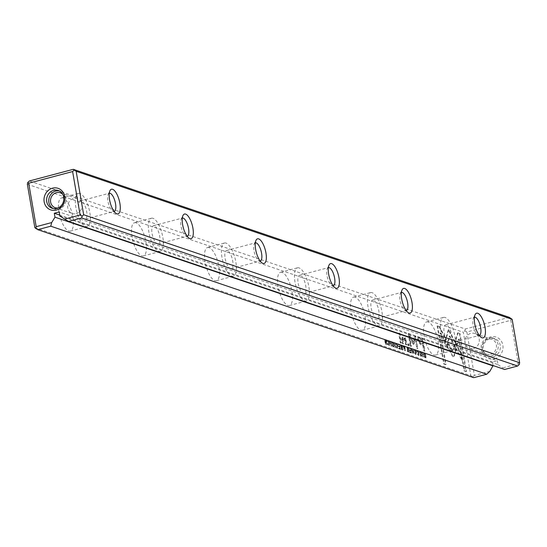 <?xml version="1.0" encoding="UTF-8"?>
<svg xmlns="http://www.w3.org/2000/svg" width="547" height="547" viewBox="0 0 547 547"><rect width="100%" height="100%" fill="white"/><g stroke="black" fill="none" stroke-linecap="round" stroke-linejoin="round"><path stroke-width="0.41" stroke-dasharray="2.73 2.05" d="M412.848 353.533L411.241 348.624L412.869 352.863L413.115 349.26L412.848 353.533L413.703 353.499L413.163 353.642M444.745 342.012L448.26 329.82L460.793 354.012L461.887 360.343L449.354 336.166L446.639 345.595L444.745 342.012L445.285 341.868L447.172 345.451L446.639 345.595M447.172 345.451L449.894 336.022L462.427 360.206L461.333 353.868L448.8 329.684L448.267 329.827L448.8 329.684L445.285 341.868M459.432 333.554L465.996 371.55L464.116 370.914L458.639 339.215L456.848 345.424L454.974 341.807L457.538 332.911L459.972 333.41L457.538 332.911M452.95 356.815L447.084 346.347L447.863 343.625L452.061 351.728L453.819 345.718L455.699 349.335L453.675 356.268L452.95 356.815L454.215 356.124L456.232 349.191L454.359 345.574L452.601 351.584L448.403 343.489L447.617 346.203L452.451 355.529L453.484 356.671M417.245 353.847L418.318 354.921L418.858 354.777L418.106 353.813L419.07 355.324L418.53 355.468L417.245 353.847L417.785 353.711M418.756 353.383L418.264 355.447L418.804 355.304L419.289 353.239L417.949 350.511L417.129 350.627L418.756 353.383L419.289 353.239M416.876 351.68L417.949 350.511L417.416 351.536L418.058 351.01L418.981 353.116L418.708 354.771L418.175 354.907L418.441 353.259L417.525 351.147L416.876 351.68L417.416 351.536M417.525 351.147L417.183 351.789L417.723 351.646L418.058 351.01L417.525 351.147M403.385 345.957L404.137 346.21L404.937 350.846L404.295 348.712L402.9 346.989L403.091 345.93L403.918 345.813L403.433 346.846L404.835 348.569L405.471 350.702L404.671 346.066L403.385 345.957M422.653 356.863L421.853 352.227L422.653 356.863L423.474 356.815L422.94 356.959M400.069 349.191L398.708 348.733L398.613 348.179L399.686 348.542L399.413 346.969L398.407 346.62L398.312 346.073L399.324 346.415L399.078 345.007L398.025 344.651L397.929 344.104L399.269 344.562L400.069 349.191L400.609 349.054L399.809 344.419L399.269 344.562M414.811 349.765C416.383 351.81 416.664 353.403 415.631 354.552C414.058 352.521 413.785 350.921 414.811 349.765L415.344 349.622C414.318 350.784 414.599 352.377 416.171 354.408L415.631 354.552L416.171 354.408C417.197 353.259 416.923 351.666 415.344 349.622L414.811 349.765M401.006 345.15L401.772 345.41L402.571 350.046L401.922 347.851L401.204 348.049L401.047 349.526L401.088 347.345L400.5 346.114L400.705 345.123L401.546 345.007L401.04 345.971L401.621 347.201L401.58 349.383L401.737 347.906L402.455 347.707L403.105 349.902L402.305 345.266L401.006 345.15M400.896 347.933L401.621 347.201L400.896 347.933M401.56 347.728L402.093 347.584L401.56 347.728M393.355 345.636L393.676 345.807L393.095 346.901L392.035 345.212L392.972 343.55L392.363 342.627L391.72 343.01L392.247 342.107L393.286 343.694L393.211 344.542L392.343 345.369L393.013 346.354L393.751 346.23L392.883 345.232L393.751 344.405L393.826 343.55L392.78 341.964L391.96 342.08L392.78 341.964L392.274 342.935L392.896 342.484L393.512 343.407L392.459 344.138L393.512 343.407L392.575 345.068L393.99 346.791L393.095 346.901L393.635 346.757L394.202 345.595L393.013 346.354L393.888 345.492M392.787 344.719L392.343 345.369L392.883 345.232L393.751 344.405L392.787 344.719L393.327 344.583M392.363 342.627L392.028 343.181L392.561 343.037L392.896 342.484L392.363 342.627M439.009 326.621L445.155 338.47L444.376 341.191L440.103 332.959L445.573 364.617L443.692 363.974L437.128 325.978L439.542 326.477L437.128 325.978M27.35 184.243L463.336 332.261L470.844 375.721L34.858 227.702M428.219 321.971A17.183 6.277 75.1 0 0 426.66 321.882A17.183 6.277 75.1 0 0 424.998 340.104A17.183 6.277 75.1 0 0 435.48 355.092A17.183 6.277 75.1 0 0 437.621 338.866A17.183 6.277 75.1 0 0 428.219 321.971M355.188 297.178A17.183 6.277 75.1 0 0 353.629 297.089A17.183 6.277 75.1 0 0 351.974 315.304A17.183 6.277 75.1 0 0 362.449 330.299A17.183 6.277 75.1 0 0 364.589 314.067A17.183 6.277 75.1 0 0 355.188 297.178M282.156 272.385A17.183 6.277 75.1 0 0 280.597 272.297A17.183 6.277 75.1 0 0 278.943 290.512A17.183 6.277 75.1 0 0 289.425 305.506A17.183 6.277 75.1 0 0 291.558 289.274A17.183 6.277 75.1 0 0 282.156 272.385M209.132 247.593A17.183 6.277 75.1 0 0 207.573 247.504A17.183 6.277 75.1 0 0 205.911 265.719A17.183 6.277 75.1 0 0 216.393 280.714A17.183 6.277 75.1 0 0 218.533 264.481A17.183 6.277 75.1 0 0 209.132 247.593M136.1 222.8A17.183 6.277 75.1 0 0 134.541 222.711A17.183 6.277 75.1 0 0 132.887 240.926A17.183 6.277 75.1 0 0 143.362 255.921A17.183 6.277 75.1 0 0 145.502 239.689A17.183 6.277 75.1 0 0 136.1 222.8M63.069 198.007A17.183 6.277 75.1 0 0 61.51 197.918A17.183 6.277 75.1 0 0 59.855 216.133A17.183 6.277 75.1 0 0 70.331 231.128A17.183 6.277 75.1 0 0 72.471 214.896A17.183 6.277 75.1 0 0 63.069 198.007M419.31 337.636L422.339 338.661L424.479 351.085L423.734 350.832L422.79 345.362L420.486 344.583L417.224 340.097L417.505 337.561L418.366 337.232L417.764 339.954L421.019 344.439L423.33 345.225L424.274 350.695L425.019 350.948L422.872 338.518L419.85 337.492L417.505 337.561L419.85 337.492M394.872 347.427L394.36 342.894L394.872 347.427L395.7 347.386L395.16 347.53M424.24 353.041L424.848 353.246L425.648 357.882L424.075 356.829L423.549 353.177L424.24 353.041L423.549 353.177L424.082 353.034L424.616 356.685L426.188 357.738L425.388 353.102L424.24 353.041M412.971 343.865L409.238 336.713L410.913 346.381L410.318 346.183L408.206 333.964L408.8 334.162L412.958 342.258L414.66 336.152L415.262 336.357L417.368 348.576L416.773 348.377L415.098 338.689L413.525 344.056L412.971 343.865L414.065 343.913L415.638 338.545L417.313 348.234L417.908 348.432L415.795 336.214L415.194 336.008L413.491 342.114L409.334 334.019L408.739 333.82L410.852 346.039L411.447 346.244L409.778 336.569L413.505 343.728M413.847 344.159L413.306 344.302M395.878 346.593L396.951 347.666L397.491 347.523L396.739 346.566L397.703 348.07L397.163 348.213L395.878 346.593L396.418 346.456M397.389 346.128L396.896 348.193L397.437 348.049L397.922 345.984L396.582 343.256L395.761 343.372L397.389 346.128L397.922 345.984M395.508 344.425L396.582 343.256L396.049 344.289L396.691 343.755L397.614 345.861L397.341 347.516L396.807 347.653L397.074 346.005L396.158 343.899L395.508 344.425L396.049 344.289M396.158 343.899L395.816 344.535L396.356 344.391L396.691 343.755L396.158 343.899M407.262 347.27L408.021 347.53L408.821 352.165L408.171 349.977L407.453 350.176L407.296 351.646L407.337 349.465L406.749 348.241L406.954 347.242L407.795 347.126L407.289 348.097L407.877 349.321L407.83 351.502L408.349 349.711L409.361 352.022L408.561 347.386L407.262 347.27M407.146 350.059L407.877 349.321L407.146 350.059M407.809 349.854L408.349 349.711L407.809 349.854M388.226 340.74C389.806 342.784 390.079 344.378 389.054 345.526C387.474 343.495 387.201 341.902 388.226 340.74L388.76 340.596C387.741 341.759 388.014 343.352 389.587 345.383L389.054 345.526L389.587 345.383C390.613 344.234 390.339 342.641 388.76 340.596L388.226 340.74M391.002 346.114L390.49 341.581L391.002 346.114L391.83 346.073L391.29 346.217M411.194 352.972L409.826 352.507L409.73 351.953L410.804 352.316L410.537 350.743L409.525 350.401L409.429 349.854L410.441 350.196L410.195 348.781L409.142 348.425L409.047 347.878L410.387 348.336L411.194 352.972L411.727 352.829L410.927 348.193L410.387 348.336M387.078 344.781L386.127 340.76L385.738 344.33L385.382 344.207L384.582 339.571L385.491 343.441L385.867 340.008L386.278 340.145L387.078 344.781L387.611 344.637L386.811 340.008L386.278 340.145M400.992 343.113L400.295 342.873L398.633 333.28L399.337 333.513L400.992 343.113L401.532 342.969L399.871 333.369L399.337 333.513M421.128 355.065L421.45 355.235L420.875 356.329L419.816 354.641L420.752 352.979L420.137 352.056L419.515 352.507L420.021 351.536L421.067 353.123L420.992 353.977L420.123 354.805L420.787 355.782L421.532 355.666L420.664 354.661L421.525 353.834L421.6 352.979L420.274 351.372L419.74 351.516L420.561 351.393L420.048 352.371L420.677 351.912L421.286 352.836L420.233 353.567L421.286 352.836L420.349 354.497L421.771 356.22L420.875 356.329L421.99 355.092L420.787 355.782L421.128 355.065L421.669 354.921M420.568 354.155L420.123 354.805L420.664 354.661L421.525 353.834L420.568 354.155L421.101 354.012M420.137 352.056L419.802 352.61L420.677 351.912L420.137 352.056M408.739 345.745L407.925 345.465L407.672 344.015L408.486 344.289L408.739 345.745L409.272 345.601L409.026 344.145L408.486 344.289M405.525 340.384L406.305 344.918L405.594 344.678L404.958 340.979L402.736 338.217L403.713 338.114L405.491 340.843L406.127 344.535L406.845 344.774L405.744 338.101L405.211 338.244L405.525 340.384L406.059 340.241M405.744 338.101L405.047 337.861L405.204 339.01L403.392 337.164L402.715 337.102L402.257 339.489L402.941 343.448L403.638 343.687L402.989 339.926L403.713 338.114L403.173 338.258L402.455 340.07L403.105 343.831L402.407 343.591L401.724 339.632L402.175 337.246L402.852 337.308L404.664 339.154L404.507 338.005L405.211 338.244M59.862 215.88L498.037 364.644L497.353 360.705L59.179 211.942M493.093 365.56L492.478 362.005L497.353 360.705M489.859 371.331L474.379 375.447L466.871 331.981L510.795 320.316L518.303 363.776L502.823 367.892L504.621 369.478M498.037 364.644L502.823 367.892M494.481 358.832A11.391 10.304 -71.2 0 0 500.519 340.049A11.391 10.304 -71.2 0 0 482.769 344.76A11.391 10.304 -71.2 0 0 494.481 358.832M509.25 317.335L465.326 329.007L29.34 180.989M474.42 317.246A9.402 3.439 75.1 0 0 473.34 318.313A9.402 3.439 75.1 0 0 473.545 327.209A9.402 3.439 75.1 0 0 477.784 335.031A9.402 3.439 75.1 0 0 479.247 335.42M446.427 324.952A9.402 3.439 75.1 0 0 445.573 324.904A9.402 3.439 75.1 0 0 444.67 334.88A9.402 3.439 75.1 0 0 450.407 343.085A9.402 3.439 75.1 0 0 451.576 334.196A9.402 3.439 75.1 0 0 446.427 324.952M445.135 317.479A17.183 6.277 75.1 0 0 443.576 317.39A17.183 6.277 75.1 0 0 441.921 335.605A17.183 6.277 75.1 0 0 452.403 350.6A17.183 6.277 75.1 0 0 454.536 334.367A17.183 6.277 75.1 0 0 445.135 317.479M401.395 292.454A9.402 3.439 75.1 0 0 400.315 293.52A9.402 3.439 75.1 0 0 400.513 302.416A9.402 3.439 75.1 0 0 404.753 310.238A9.402 3.439 75.1 0 0 406.223 310.628M373.396 300.159A9.402 3.439 75.1 0 0 372.548 300.112A9.402 3.439 75.1 0 0 371.639 310.081A9.402 3.439 75.1 0 0 377.375 318.292A9.402 3.439 75.1 0 0 378.545 309.404A9.402 3.439 75.1 0 0 373.396 300.159M372.11 292.686A17.183 6.277 75.1 0 0 370.551 292.597A17.183 6.277 75.1 0 0 368.89 310.812A17.183 6.277 75.1 0 0 379.372 325.807A17.183 6.277 75.1 0 0 381.512 309.575A17.183 6.277 75.1 0 0 372.11 292.686M328.364 267.654A9.402 3.439 75.1 0 0 327.284 268.727A9.402 3.439 75.1 0 0 327.489 277.616A9.402 3.439 75.1 0 0 331.721 285.445A9.402 3.439 75.1 0 0 333.191 285.835M300.371 275.367A9.402 3.439 75.1 0 0 299.517 275.319A9.402 3.439 75.1 0 0 298.607 285.288A9.402 3.439 75.1 0 0 304.344 293.5A9.402 3.439 75.1 0 0 305.513 284.611A9.402 3.439 75.1 0 0 300.371 275.367M299.079 267.893A17.183 6.277 75.1 0 0 297.52 267.804A17.183 6.277 75.1 0 0 295.865 286.019A17.183 6.277 75.1 0 0 306.341 301.014A17.183 6.277 75.1 0 0 308.481 284.782A17.183 6.277 75.1 0 0 299.079 267.893M255.333 242.861A9.402 3.439 75.1 0 0 254.252 243.928A9.402 3.439 75.1 0 0 254.458 252.823A9.402 3.439 75.1 0 0 258.697 260.645A9.402 3.439 75.1 0 0 260.16 261.042M227.34 250.574A9.402 3.439 75.1 0 0 226.485 250.526A9.402 3.439 75.1 0 0 225.583 260.495A9.402 3.439 75.1 0 0 231.313 268.7A9.402 3.439 75.1 0 0 232.489 259.818A9.402 3.439 75.1 0 0 227.34 250.574M226.048 243.1A17.183 6.277 75.1 0 0 224.489 243.012A17.183 6.277 75.1 0 0 222.834 261.227A17.183 6.277 75.1 0 0 233.309 276.221A17.183 6.277 75.1 0 0 235.449 259.989A17.183 6.277 75.1 0 0 226.048 243.1M182.301 218.068A9.402 3.439 75.1 0 0 181.228 219.135A9.402 3.439 75.1 0 0 181.426 228.031A9.402 3.439 75.1 0 0 185.665 235.853A9.402 3.439 75.1 0 0 187.129 236.249M154.309 225.781A9.402 3.439 75.1 0 0 153.454 225.733A9.402 3.439 75.1 0 0 152.551 235.702A9.402 3.439 75.1 0 0 158.288 243.907A9.402 3.439 75.1 0 0 159.457 235.025A9.402 3.439 75.1 0 0 154.309 225.781M153.016 218.308A17.183 6.277 75.1 0 0 151.464 218.219A17.183 6.277 75.1 0 0 149.803 236.434A17.183 6.277 75.1 0 0 160.285 251.422A17.183 6.277 75.1 0 0 162.418 235.196A17.183 6.277 75.1 0 0 153.016 218.308M109.277 193.276A9.402 3.439 75.1 0 0 108.197 194.342A9.402 3.439 75.1 0 0 108.395 203.238A9.402 3.439 75.1 0 0 112.634 211.06A9.402 3.439 75.1 0 0 114.104 211.45L85.257 219.115A9.402 3.439 75.1 0 0 86.426 210.233A9.402 3.439 75.1 0 0 81.277 200.988A9.402 3.439 75.1 0 0 80.43 200.94A9.402 3.439 75.1 0 0 79.52 210.91A9.402 3.439 75.1 0 0 85.257 219.115M79.992 193.515A17.183 6.277 75.1 0 0 78.433 193.426A17.183 6.277 75.1 0 0 76.771 211.641A17.183 6.277 75.1 0 0 87.253 226.629A17.183 6.277 75.1 0 0 89.393 210.404A17.183 6.277 75.1 0 0 79.992 193.515M490.604 354.326A7.87 7.118 -71.2 0 0 496.464 346.976A7.87 7.118 -71.2 0 0 491.821 339.311A7.87 7.118 -71.2 0 0 487.986 339.202A7.87 7.118 -71.2 0 0 482.126 346.552A7.87 7.118 -71.2 0 0 486.768 354.21A7.87 7.118 -71.2 0 0 490.604 354.326M491.227 355.926A9.402 8.506 -71.2 0 0 498.235 347.14A9.402 8.506 -71.2 0 0 492.69 337.984A9.402 8.506 -71.2 0 0 481.613 344.152A9.402 8.506 -71.2 0 0 486.645 355.796A9.402 8.506 -71.2 0 0 491.227 355.926M493.346 356.644A9.402 8.506 -71.2 0 0 500.355 347.858A9.402 8.506 -71.2 0 0 494.809 338.702A9.402 8.506 -71.2 0 0 483.733 344.877A9.402 8.506 -71.2 0 0 488.765 356.514A9.402 8.506 -71.2 0 0 493.346 356.644M473.449 348.501A7.87 7.118 -71.2 0 0 479.309 341.15A7.87 7.118 -71.2 0 0 474.666 333.485A7.87 7.118 -71.2 0 0 465.401 338.648A7.87 7.118 -71.2 0 0 469.613 348.391A7.87 7.118 -71.2 0 0 473.449 348.501M62.693 194.301A7.87 7.118 108.8 0 1 64.601 202.014A7.87 7.118 108.8 0 1 59.014 207.798A7.87 7.118 108.8 0 1 58.044 207.983M53.278 208.578A9.402 8.506 -71.2 0 0 54.31 209.016A9.402 8.506 -71.2 0 0 58.891 209.152A9.402 8.506 -71.2 0 0 65.9 200.366A9.402 8.506 -71.2 0 0 60.355 191.204A9.402 8.506 -71.2 0 0 59.267 190.924M76.163 213.624A7.87 7.118 -71.2 0 0 82.029 206.274A7.87 7.118 -71.2 0 0 77.387 198.609A7.87 7.118 -71.2 0 0 68.122 203.771A7.87 7.118 -71.2 0 0 72.334 213.515A7.87 7.118 -71.2 0 0 76.163 213.624M465.326 329.007L464.882 330.819L463.336 332.261M470.844 375.721L473.736 377.683M466.871 331.981L464.882 330.819M511.247 318.504L510.795 320.316M518.303 363.776L519.206 364.569M472.834 376.89L474.379 375.447M492.478 362.005L59.719 215.08M437.662 325.841L444.226 363.837L446.106 364.473L440.643 332.815L444.909 341.048L445.696 338.333L439.542 326.477M445.696 338.333L445.155 338.47M444.909 341.048L444.376 341.191M440.643 332.815L440.103 332.959M446.106 364.473L445.573 364.617M444.226 363.837L443.692 363.974M394.202 345.595L393.662 345.738M392.274 342.935L391.734 343.078M418.742 340.398L420.869 343.037L423.084 343.789L422.38 339.714L419.023 338.764L418.742 340.398L418.209 340.542L418.489 338.901L421.84 339.858L422.544 343.933L420.328 343.181L418.209 340.542M422.872 338.518L422.339 338.661M425.019 350.948L424.479 351.085M424.274 350.695L423.734 350.832M423.33 345.225L422.79 345.362M422.38 339.714L421.84 339.858M423.084 343.789L422.544 343.933M395.7 347.386L394.613 342.654L395.413 347.29M394.613 342.654L394.072 342.798M394.9 342.75L394.36 342.894M401.354 346.142L402.36 347.147L402.12 345.752L400.821 346.285L401.58 345.895L401.826 347.283L400.821 346.285L401.696 345.608L401.354 346.142M402.305 345.266L401.772 345.41M403.105 349.902L402.571 350.046M402.818 349.8L402.284 349.943M402.455 347.707L401.922 347.851M401.888 349.485L401.354 349.629M401.58 349.383L401.047 349.526M402.12 345.752L401.58 345.895M402.36 347.147L401.826 347.283M424.356 354.989L425.805 357.082L425.183 353.512L424.014 353.499L424.65 353.656L425.265 357.225L423.816 355.133L424.24 353.512L424.773 353.369L424.356 354.989L423.816 355.133M425.388 353.102L424.848 353.246M426.188 357.738L425.648 357.882M425.183 353.512L424.65 353.656M425.805 357.082L425.265 357.225M409.778 336.569L409.238 336.713M411.447 346.244L410.913 346.381M410.852 346.039L410.318 346.183M408.739 333.82L408.206 333.964M409.334 334.019L408.8 334.162M413.491 342.114L412.958 342.258M415.194 336.008L414.66 336.152M415.795 336.214L415.262 336.357M417.908 348.432L417.368 348.576M417.313 348.234L416.773 348.377M415.638 338.545L415.098 338.689M396.739 346.566L396.199 346.702M415.433 350.135L414.708 350.265L415.542 354.018L414.899 350.278L415.433 350.135L416.267 353.888L415.734 354.032L416.082 353.875L415.433 350.135M399.809 344.419L398.469 343.96L398.558 344.507L399.611 344.863L399.857 346.278L398.852 345.936L398.941 346.483L399.953 346.825L400.226 348.398L399.146 348.036L399.242 348.589L400.609 349.054M399.242 348.589L398.708 348.733M399.146 348.036L398.613 348.179M400.226 348.398L399.686 348.542M399.953 346.825L399.413 346.969M398.941 346.483L398.407 346.62M398.852 345.936L398.312 346.073M399.857 346.278L399.324 346.415M399.611 344.863L399.078 345.007M398.558 344.507L398.025 344.651M398.469 343.96L397.929 344.104M423.474 356.815L422.387 352.083L423.187 356.719M422.387 352.083L421.853 352.227M422.674 352.179L422.14 352.323M407.611 348.268L408.609 349.266L408.37 347.878L407.071 348.405L407.836 348.015L408.076 349.41L407.071 348.405L407.946 347.735L407.611 348.268M408.561 347.386L408.021 347.53M409.361 352.022L408.821 352.165M409.074 351.926L408.534 352.07M408.712 349.834L408.171 349.977M408.144 351.612L407.604 351.755M407.83 351.502L407.296 351.646M408.37 347.878L407.836 348.015M408.609 349.266L408.076 349.41M403.741 346.962L404.732 347.995L404.479 346.504L403.207 347.106L403.522 346.504L403.939 346.648L404.199 348.138L403.207 347.106L403.522 346.504L404.062 346.36L403.741 346.962M404.671 346.066L404.137 346.21M405.471 350.702L404.937 350.846M405.183 350.606L404.65 350.75M404.835 348.569L404.295 348.712M404.479 346.504L403.939 346.648M404.732 347.995L404.199 348.138M418.106 353.813L417.566 353.957M452.451 355.529L451.918 355.666M447.617 346.203L447.084 346.347M448.403 343.489L447.863 343.625M452.601 351.584L452.061 351.728M454.359 345.574L453.819 345.718M456.232 349.191L455.699 349.335M458.078 332.767L455.507 341.663L457.388 345.28L459.179 339.072L464.656 370.77L466.536 371.406L459.972 333.41M466.536 371.406L465.996 371.55M464.656 370.77L464.116 370.914M459.179 339.072L458.639 339.215M457.388 345.28L456.848 345.424M455.507 341.663L454.974 341.807M448.8 329.684L448.26 329.82M450.14 333.451L450.68 333.308L450.14 333.444M461.333 353.868L460.793 354.012M462.427 360.206L461.887 360.343M449.894 336.022L449.354 336.166M413.703 353.499L413.655 349.116L413.409 352.719L411.775 348.48L413.382 353.389M411.775 348.48L411.241 348.624M412.089 348.589L411.549 348.726M413.409 352.719L412.869 352.863M413.327 349.007L412.794 349.15M413.655 349.116L413.115 349.26M388.855 341.109L388.131 341.239L388.965 344.993L388.315 341.253L388.855 341.109L389.683 344.863L389.149 345.007L389.498 344.849L388.855 341.109M391.83 346.073L391.03 341.437L391.543 345.971M390.743 341.342L390.202 341.478M391.03 341.437L390.49 341.581M410.927 348.193L409.587 347.735L409.682 348.282L410.735 348.637L410.975 350.053L409.97 349.711L410.065 350.258L411.071 350.6L411.344 352.172L410.271 351.81L410.359 352.364L411.727 352.829M410.359 352.364L409.826 352.507M410.271 351.81L409.73 351.953M411.344 352.172L410.804 352.316M411.071 350.6L410.537 350.743M410.065 350.258L409.525 350.401M409.97 349.711L409.429 349.854M410.975 350.053L410.441 350.196M410.735 348.637L410.195 348.781M409.682 348.282L409.142 348.425M409.587 347.735L409.047 347.878M386.811 340.008L386.401 339.865L386.032 343.297L385.115 339.427L385.915 344.063L386.271 344.186L386.667 340.617L387.611 344.637M387.344 344.548L386.811 344.692M386.667 340.617L386.127 340.76M386.271 344.186L385.738 344.33M385.915 344.063L385.382 344.207M385.115 339.427L384.582 339.571M385.382 339.516L384.842 339.66M386.032 343.297L385.491 343.441M386.401 339.865L385.867 340.008M399.871 333.369L399.173 333.137L400.828 342.737L401.532 342.969M400.828 342.737L400.295 342.873M399.173 333.137L398.633 333.28M421.976 355.03L421.443 355.167M420.048 352.371L419.515 352.507M409.026 344.145L408.206 343.872L408.459 345.321L409.272 345.601M408.459 345.321L407.925 345.465M408.206 343.872L407.672 344.015M406.845 344.774L406.305 344.918M406.127 344.535L405.594 344.678M403.638 343.687L403.105 343.831M402.941 343.448L402.407 343.591M405.204 339.01L404.664 339.154M405.047 337.861L404.507 338.005M394.209 345.663L393.676 345.807M392.575 345.068L392.035 345.212M393.054 343.981L392.514 344.118M392.261 342.866L391.72 343.01M393.826 343.55L393.286 343.694M421.019 344.439L420.486 344.583M417.764 339.954L417.224 340.097M420.869 343.037L420.328 343.181M420.164 338.962L419.624 339.106M401.04 345.971L400.5 346.114M401.936 347.003L401.402 347.14M425.504 357.506L424.964 357.649M424.616 356.685L424.075 356.829M424.055 354.887L423.515 355.03M425.34 356.931L424.807 357.068M397.614 345.861L397.074 346.005M407.289 348.097L406.749 348.241M408.192 349.123L407.652 349.266M403.433 346.846L402.9 346.989M404.507 348.46L403.973 348.603M404.315 347.858L403.782 348.001M418.981 353.116L418.441 353.259M454.215 356.124L453.675 356.268M450.4 337L449.866 337.143M421.99 355.092L421.45 355.235M420.349 354.497L419.816 354.641M420.834 353.41L420.294 353.553M420.034 352.295L419.501 352.439M421.6 352.979L421.067 353.123M405.491 340.843L404.958 340.979M402.989 339.926L402.455 340.07M402.257 339.489L401.724 339.632M403.392 337.164L402.852 337.308M450.407 343.085L479.281 335.414M445.573 324.904L474.454 317.233M435.48 355.092L452.403 350.6M426.66 321.882L443.576 317.39M377.375 318.292L406.25 310.621M372.548 300.112L401.423 292.44M362.449 330.299L379.372 325.807M353.629 297.089L370.551 292.597M304.344 293.5L333.219 285.828M299.517 275.319L328.391 267.647M289.425 305.506L306.341 301.014M280.597 272.297L297.52 267.804M231.313 268.7L260.194 261.035M226.485 250.526L255.367 242.854M216.393 280.714L233.309 276.221M207.573 247.504L224.489 243.012M158.288 243.907L187.163 236.236M153.454 225.733L182.336 218.062M143.362 255.921L160.285 251.422M134.541 222.711L151.464 218.219M80.43 200.94L109.304 193.269M70.331 231.128L87.253 226.629M61.51 197.918L78.433 193.426M494.809 338.702L492.69 337.984M488.765 356.514L486.645 355.796M491.821 339.311L474.666 333.485M486.768 354.21L469.613 348.391M52.191 208.298L54.31 209.016M58.235 190.486L60.355 191.204M55.179 207.689L72.334 213.515M60.232 192.79L77.387 198.609M477.784 335.031L481.121 337.328M473.34 318.313L475.097 314.662M331.721 285.445L335.058 287.743M327.284 268.727L329.041 265.076M404.753 310.238L408.089 312.535M400.315 293.52L402.072 289.869M258.697 260.645L262.034 262.95M254.252 243.928L256.01 240.283M185.665 235.853L189.002 238.15M181.228 219.135L182.978 215.491M112.634 211.06L115.971 213.357M108.197 194.342L109.954 190.691M393.272 343.926L392.732 344.07M392.712 342.463L392.172 342.607M393.512 344.535L392.978 344.678M393.136 344.624L392.596 344.767M418.489 338.901L419.023 338.764M401.867 347.557L401.334 347.701M401.601 347.208L401.06 347.352M400.91 345.718L401.443 345.574M424.315 352.822L423.781 352.965M413.922 344.166L413.388 344.309M396.541 343.742L396.001 343.885M408.117 349.677L407.583 349.82M407.85 349.328L407.317 349.471M407.159 347.837L407.7 347.694M403.303 346.477L403.843 346.34M417.908 350.996L417.368 351.14M421.046 353.355L420.513 353.499M420.486 351.899L419.952 352.036M421.293 353.971L420.752 354.107M420.91 354.053L420.376 354.196M402.715 337.102L402.175 337.246"/><path stroke-width="0.82" d="M68.635 221.46L504.621 369.478L517.66 366.011L81.674 217.993L68.635 221.46L64.649 219.128L80.129 215.019L72.621 171.553L28.697 183.224L36.205 226.684L51.685 222.574L50.789 226.198L37.75 229.665L34.858 227.702L27.35 184.243L27.794 182.431L29.34 180.989L73.264 169.317L509.25 317.335L512.142 319.298L76.156 171.279L83.664 214.739L519.65 362.757L512.142 319.298M50.789 226.198L486.775 374.216L489.859 371.331L493.093 365.56M37.75 229.665L473.736 377.683L486.775 374.216M64.649 219.128L59.862 215.88L59.179 211.942L54.297 213.241L54.98 217.18L51.685 222.574M56.3 210.069A11.391 10.304 -71.2 0 0 62.344 191.286A11.391 10.304 -71.2 0 0 44.587 196.004A11.391 10.304 -71.2 0 0 56.3 210.069M477.757 313.267A12.752 4.656 -104.9 0 1 485.182 328.275A12.752 4.656 -104.9 0 1 481.121 337.328A12.752 4.656 -104.9 0 1 475.37 326.723A12.752 4.656 -104.9 0 1 475.097 314.662A12.752 4.656 -104.9 0 1 477.757 313.267M331.701 263.681A12.752 4.656 -104.9 0 1 339.126 278.69A12.752 4.656 -104.9 0 1 335.058 287.743A12.752 4.656 -104.9 0 1 329.315 277.131A12.752 4.656 -104.9 0 1 329.041 265.076A12.752 4.656 -104.9 0 1 331.701 263.681M404.732 288.474A12.752 4.656 -104.9 0 1 412.151 303.482A12.752 4.656 -104.9 0 1 408.089 312.535A12.752 4.656 -104.9 0 1 402.346 301.93A12.752 4.656 -104.9 0 1 402.072 289.869A12.752 4.656 -104.9 0 1 404.732 288.474M258.669 238.889A12.752 4.656 -104.9 0 1 266.095 253.897A12.752 4.656 -104.9 0 1 262.034 262.95A12.752 4.656 -104.9 0 1 256.283 252.338A12.752 4.656 -104.9 0 1 256.01 240.283A12.752 4.656 -104.9 0 1 258.669 238.889M185.645 214.096A12.752 4.656 -104.9 0 1 193.064 229.104A12.752 4.656 -104.9 0 1 189.002 238.15A12.752 4.656 -104.9 0 1 183.259 227.545A12.752 4.656 -104.9 0 1 182.978 215.491A12.752 4.656 -104.9 0 1 185.645 214.096M112.614 189.303A12.752 4.656 -104.9 0 1 120.032 204.311A12.752 4.656 -104.9 0 1 115.971 213.357A12.752 4.656 -104.9 0 1 110.227 202.752A12.752 4.656 -104.9 0 1 109.954 190.691A12.752 4.656 -104.9 0 1 112.614 189.303M493.155 365.936L54.98 217.18M479.247 335.42A9.402 3.439 75.1 0 0 479.281 335.414A9.402 3.439 75.1 0 0 480.451 326.532A9.402 3.439 75.1 0 0 475.309 317.287A9.402 3.439 75.1 0 0 474.454 317.233A9.402 3.439 75.1 0 0 474.42 317.246M406.223 310.628A9.402 3.439 75.1 0 0 406.25 310.621A9.402 3.439 75.1 0 0 407.419 301.739A9.402 3.439 75.1 0 0 402.277 292.488A9.402 3.439 75.1 0 0 401.423 292.44A9.402 3.439 75.1 0 0 401.395 292.454M333.191 285.835A9.402 3.439 75.1 0 0 333.219 285.828A9.402 3.439 75.1 0 0 334.395 276.939A9.402 3.439 75.1 0 0 329.246 267.695A9.402 3.439 75.1 0 0 328.391 267.647A9.402 3.439 75.1 0 0 328.364 267.654M260.16 261.042A9.402 3.439 75.1 0 0 260.194 261.035A9.402 3.439 75.1 0 0 261.363 252.146A9.402 3.439 75.1 0 0 256.215 242.902A9.402 3.439 75.1 0 0 255.367 242.854A9.402 3.439 75.1 0 0 255.333 242.861M187.129 236.249A9.402 3.439 75.1 0 0 187.163 236.236A9.402 3.439 75.1 0 0 188.332 227.354A9.402 3.439 75.1 0 0 183.19 218.109A9.402 3.439 75.1 0 0 182.336 218.062A9.402 3.439 75.1 0 0 182.301 218.068M114.104 211.45A9.402 3.439 75.1 0 0 114.132 211.443A9.402 3.439 75.1 0 0 115.308 202.561A9.402 3.439 75.1 0 0 110.159 193.317A9.402 3.439 75.1 0 0 109.304 193.269A9.402 3.439 75.1 0 0 109.277 193.276M58.044 207.983A7.87 7.118 108.8 0 1 55.179 207.689A7.87 7.118 108.8 0 1 50.967 197.952A7.87 7.118 108.8 0 1 60.232 192.79A7.87 7.118 108.8 0 1 62.693 194.301M59.267 190.924A9.402 8.506 -71.2 0 0 49.278 197.378A9.402 8.506 -71.2 0 0 53.278 208.578M56.779 208.434A9.402 8.506 -71.2 0 0 63.787 199.648A9.402 8.506 -71.2 0 0 58.235 190.486A9.402 8.506 -71.2 0 0 47.158 196.66A9.402 8.506 -71.2 0 0 52.191 208.298A9.402 8.506 -71.2 0 0 56.779 208.434M73.264 169.317L76.156 171.279M517.66 366.011L519.206 364.569L519.65 362.757M83.664 214.739L82.118 216.181L81.674 217.993M36.205 226.684L35.753 228.496M82.118 216.181L80.129 215.019M27.794 182.431L28.697 183.224M72.621 171.553L74.166 170.11M59.719 215.08L54.297 213.241"/></g></svg>
